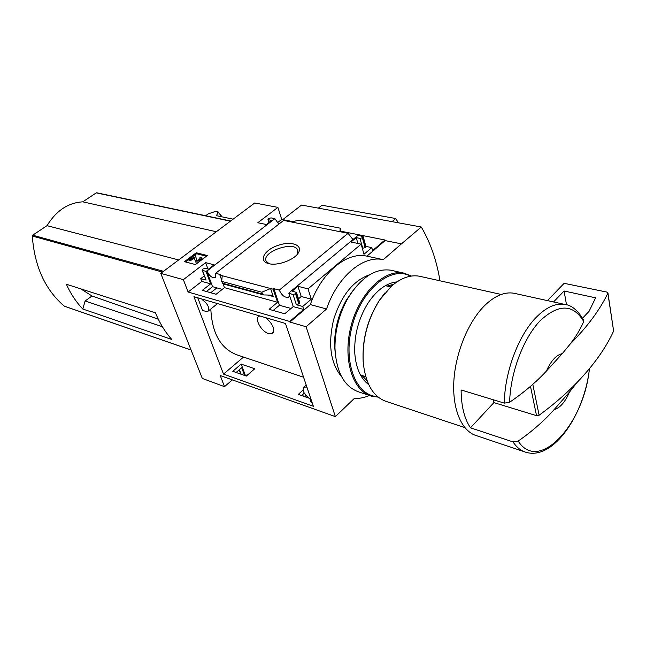 <?xml version="1.0" encoding="UTF-8"?>
<svg xmlns="http://www.w3.org/2000/svg" width="646" height="646" viewBox="0 0 646 646"><rect width="100%" height="100%" fill="white"/><g stroke="black" fill="none" stroke-linecap="round" stroke-linejoin="round"><path stroke-width="0.97" d="M210.822 308.982C212.025 333.716 220.972 349.09 237.663 355.106L303.58 377.224M303.022 390.071L298.307 394.383L309.079 398.178M232.778 371.288L246.328 376.069L254.75 368.761L241.176 364.11L232.778 371.288M312.131 402.644L311.106 402.28L309.886 398.647C304.096 394.504 302.07 390.668 303.798 387.148L306.874 387.027M243.51 357.068L223.524 374.107L193.929 296.684L285.484 323.476L313.358 406.286L223.524 374.107M201.859 299.001L202.069 299.566C207.713 303.717 209.7 307.609 208.004 311.235L205.743 311.372L202.529 310.395L197.741 297.798M273.185 310.476L279.427 305.259L291.015 308.481M206.389 291.507L212.534 286.679L222.256 289.384M232.326 379.921L224.501 386.655L220.238 375.56L335.355 416.605L354.371 398.412C359.329 398.663 364.352 397.678 369.431 395.473M341.015 231.236L384.976 240.005L385.129 240.595L366.944 256.147L366.387 256.042C346.531 251.706 321.07 272.782 310.314 304.597L289.909 322.055L306.107 326.755L335.355 416.605M289.909 322.055L289.707 321.45L188.115 292.016L183.367 279.661L160.757 273.363L202.319 378.451L224.501 386.655M279.427 305.259L273.839 288.657L273.161 289.206L219.89 275.107L221.78 280.316M289.182 292.711L358.046 235.314L363.181 236.622L362.382 237.76L359.959 238.398L356.237 237.647L350.98 242.032L361.138 244.131L308.021 288.875L297.927 286.291L292.194 291.071L296.441 292.452L295.529 293.801L293.001 294.455L288.883 293.373L289.295 293.026M341.112 231.922L340.216 228.175L339.933 231.688L348.081 233.319L279.306 290.102C281.858 295.585 284.975 297.943 288.673 297.176L289.594 295.537M279.306 290.102L273.839 288.657M304.25 393.156L301.634 395.554M288.883 293.373L293.236 306.6L284.765 313.77L269.124 309.321L277.57 302.28L273.161 289.206M223.08 283.893L224.445 287.648L216.103 294.261L202.319 290.345L210.636 283.844L206.042 271.441L202.109 270.206L203.062 268.946L205.355 268.332L208.496 269.156L214.125 264.812L205.63 262.639L183.367 279.661M219.89 275.107L220.552 274.59L215.627 273.282L215.32 277.651C212.179 278.216 209.409 276.004 207.003 271.013L206.042 271.441M245.488 375.77L241.176 364.11M247.999 374.615L246.901 374.898L246.279 376.053M212.534 286.679L206.704 270.932M244.568 375.447L241.693 367.695L236.129 372.476M268.768 263.641C277.538 266.104 294.511 259.878 298.395 252.78C303.321 244.971 291.128 240.756 278.055 245.359C264.876 249.695 258.424 260.257 267.541 263.285L268.768 263.641M339.933 231.688L291.007 221.893L299.534 220.157L340.216 228.175M215.627 273.282L283.626 220.415L291.007 221.893M307.48 397.613L307.173 396.725M210.636 283.844L201.802 281.406L200.753 278.628L204.241 275.931M202.109 270.206L206.082 280.081L200.753 278.628M277.57 302.28L224.445 287.648M273.282 296.546L270.569 288.52L261.808 292.218L262.438 294.043L263.528 294.907L271.538 295.165L273.282 296.546L267.638 295.02M188.115 292.016L201.802 281.406M289.707 321.45L303.701 309.482L293.236 306.6M207.334 255.533L195.48 264.553L184.433 261.67L196.247 252.772L207.334 255.533M160.757 273.363L254.718 202.989L277.893 207.382L257.811 222.741L266.41 224.517L271.603 220.52L267.953 219.567L268.784 218.485L270.997 217.888L274.873 218.663L207.003 271.013M278.854 224.13L274.873 218.663M240.369 372.984L239.561 373.679M352.966 239.545L348.081 233.319M303.701 309.482L302.724 306.47L296.361 304.726L293.001 294.455M390.628 286.921L385.371 285.669M365.733 376.658L360.476 374.987M546.476 370.99C550.998 360.759 556.271 354.969 562.295 353.62L546.476 370.99C536.422 381.907 524.148 392.324 509.637 402.24L504.34 403.128L461.123 389.974C461.228 406.116 464.345 418.729 470.474 427.813L493.915 402.611L493.261 399.753M569.401 392.179C565.137 402.103 560.009 407.941 554.034 409.709L569.401 392.179L577.104 382.424C566.179 393.721 553.517 404.654 539.119 415.241L536.535 415.669L493.915 402.611M589.483 368.624C584.468 413.82 553.921 460.445 526.094 452.337C521.007 450.868 516.647 447.395 513.013 441.912L518.197 441.081C532.183 431.302 544.126 420.845 554.034 409.709M277.893 207.382L281.745 219.406L292.598 221.57M385.129 240.595L401.465 243.857L383.272 259.676L382.715 259.571C362.939 255.243 337.43 276.698 326.561 308.974L306.107 326.755M439.966 280.8C436.672 260.5 430.438 242.565 421.273 227.004L401.465 243.857M304.775 396.66L305.994 395.538M365.911 246.392L371.797 247.612L372.613 250.567L384.976 240.005M371.797 247.612L363.989 254.266L361.138 244.131M298.5 298.807L301.23 296.506L311.291 299.171L308.021 288.875M311.291 299.171L302.724 306.47M363.197 236.67L365.991 246.691L365.636 247.475L362.818 237.397M362.333 248.379L365.636 247.475M296.457 292.501L299.776 302.716L299.348 303.668L296.005 293.397M296.361 304.726L299.348 303.668M263.431 294.883L222.773 283.812L221.683 281.373L222.232 275.729M282.786 219.616L301.529 205.057L421.273 227.004M82.817 309.03C76.196 302.102 70.705 293.841 66.352 284.24L155.444 312.793C159.715 323.194 165.166 332.084 171.788 339.465L82.817 309.03L85.094 301.02L91.99 295.981L80.807 288.867M158.302 319.197L91.99 295.981M162.396 326.715L85.094 301.02M233.125 219.164L216.539 215.699L218.065 211.848L215.683 211.307L208.109 213.947L205.662 215.74M366.944 256.147L383.272 259.676M310.314 304.597L326.561 308.974M96.973 192.928L96.238 192.871L82.785 201.835C68.145 202.715 56.226 210.661 47.029 225.656L32.704 235.201L32.3 236.032C34.529 266.443 45.196 289.812 64.309 306.156L64.673 306.285M216.329 231.736L82.785 201.835M178.667 259.942L47.029 225.656M583.613 320.133L583.726 321.506C580.52 328.927 576.03 336.421 570.24 343.979L562.295 353.62M524.415 451.772L476.667 435.735C461.955 431.593 452.24 409.758 453.847 381.301C455.422 352.869 468.374 321.466 484.871 305.332C494.949 295.707 504.623 291.669 513.885 293.236L515.403 293.567M513.013 441.912L470.474 427.813M464.797 427.587L386.655 401.586C373.331 397.096 365.531 384.047 363.254 362.438C362.099 340.135 367.517 319.399 379.501 300.228L391.266 286.331C400.875 277.982 410.25 274.607 419.399 276.213L420.893 276.545M363.254 362.438L363.173 361.994C362.035 339.966 367.388 319.479 379.218 300.551L384.919 292.929M398.396 222.813L395.78 218.534L322.015 205.242L318.341 208.141M395.78 218.534L392.09 221.659M185.668 261.993L188.777 259.644M194.373 255.42L196.61 253.741L196.247 252.772M200.696 259.361L199.025 260.629L195.31 261.073L194.075 257.019L189.835 259.878L188.761 259.603L194.325 255.412L195.399 255.687L196.82 260.322L198.161 260.176L199.598 259.086L200.074 258.214L199.671 257.932L200.825 257.051L201.641 257.625L200.696 259.361L201.043 260.314M201.657 257.681L201.996 258.602L201.399 260.047M199.961 258.723L199.671 257.932M195.399 255.687L196.925 260.435M194.349 257.932L190.207 260.855L189.125 260.572L188.761 259.603M190.207 260.855L189.835 259.878M199.049 261.84L195.673 262.05L195.31 261.081L195.673 262.05M196.61 253.741L206.462 256.204M277.336 222.822L281.745 219.406M357.884 243.461L356.237 237.647M301.23 296.506L297.927 286.291M207.988 269.027L205.63 262.639M261.808 292.218L221.683 281.373M297.103 254.524L297.766 250.333C295.02 240.239 261.347 251.698 266.152 261.097L269.011 263.697M547.445 300.616L564.144 283.328L606.869 292.089L607.854 293.268C599.763 309.999 587.23 326.9 570.24 343.979M607.926 292.937L613.627 331.035C605.811 348.081 593.634 365.208 577.104 382.424M566.526 304.831L564.079 290.991L595.596 297.83L589.104 311.267L582.579 318.171M553.549 301.965L564.079 290.991M216.886 287.89L210.733 292.735M202.529 299.203L202.069 299.566M265.708 317.687C272.806 323.824 275.035 329.032 272.37 333.312L268.566 333.57C261.606 331.778 254.274 318.946 258.804 316.387L259.781 315.959M368.713 384.628C360.605 378.564 355.962 368.123 354.791 353.305C354.065 335.452 358.409 318.817 367.824 303.394C376.642 290.159 386.356 282.988 396.991 281.874M377.506 396.571C355.518 395.877 342.332 360.944 352.498 324.793C362.293 288.544 391.428 265.474 410.614 276.173M378.193 397.137L371.579 396.192C352.498 391.08 342.372 358.788 351.093 325.883C359.572 292.913 384.386 268.986 403.726 273.088L411.494 276.036M369.892 395.627L358.934 391.985C344.213 386.817 336.219 372.185 334.967 348.097C334.911 330.364 339.263 313.681 348.032 298.064C360.977 277.384 375.213 268.09 390.741 270.19L403.726 273.088M367.098 380.793L362.002 375.471M387.019 286.065L393.648 284.321M366.411 378.847L365.103 379.081M391.064 284.765L392.065 285.637M341.532 376.61C330.494 363.205 327.861 344.197 333.643 319.568C341.306 295.48 353.297 280.55 369.601 274.768M335.274 353.992L334.571 345.053C334.515 329.161 338.415 314.222 346.272 300.228L352.676 290.91M241.12 374.228L239.416 369.649M206.082 280.081L202.521 270.512M589.386 368.737C584.323 423.728 538.917 473.801 518.197 441.081M218.09 212.066L221.933 216.83M230.436 221.174L96.238 192.871M163.511 271.296L32.704 235.201M162.453 272.087L32.3 236.032M191.071 350.011L64.309 306.156M509.637 402.24C510.324 372.734 523.43 338.068 540.217 320.658C558.701 303.636 573.204 303.927 583.726 321.506M504.34 403.128C504.542 372.419 518.463 335.282 536.196 317.356C546.201 307.246 555.713 302.934 564.725 304.419L566.049 304.71M199.38 261.582L199.025 260.629M193.913 258.053L193.55 257.084M269.22 222.353L268.413 219.874M362.794 248.476L359.959 238.398M365.2 247.838L362.382 237.76M298.872 304.08L295.529 293.801M262.438 294.043L222.321 283.142M304.985 396.515L301.803 395.4M536.535 415.669L530.487 386.356M539.119 415.241L532.797 384.33M613.627 331.035L607.854 293.268M595.346 298.549L595.184 297.54M366.387 256.042L382.715 259.571M218.065 211.848L222.095 216.862M191.095 350.059L64.495 306.261M230.662 221.005L96.674 192.774M583.645 320.117C577.815 310.306 571.508 305.074 564.725 304.419L513.885 293.236M501.223 294.471L419.399 276.213M240.788 374.115L239.198 369.835M268.93 222.571L267.953 219.567M297.887 250.769L297.766 250.333M297.289 254.314L298.395 252.78M268.106 263.463L267.541 263.285M216.895 304.121L208.238 311.049M306.188 384.976L303.798 387.148M259.442 315.854L258.804 316.387M273.638 332.238L272.765 332.973M334.571 345.053L334.967 348.097M346.272 300.228L348.032 298.064"/></g></svg>
